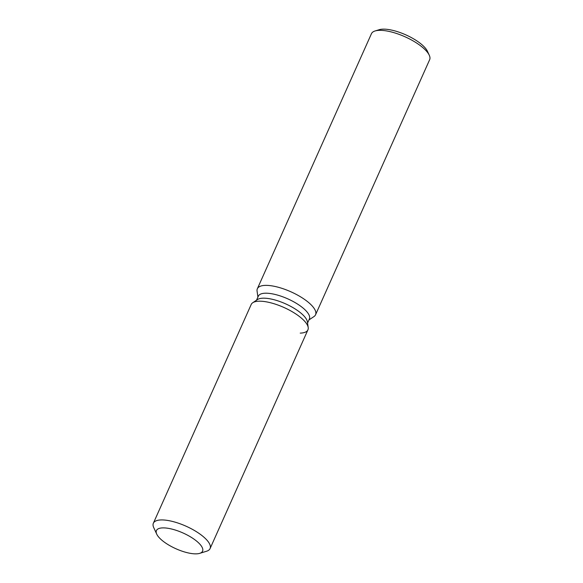 <?xml version="1.0" encoding="UTF-8"?>
<svg xmlns="http://www.w3.org/2000/svg" width="583" height="583" viewBox="0 0 583 583"><rect width="100%" height="100%" fill="white"/><g stroke="black" fill="none" stroke-linecap="round" stroke-linejoin="round"><path stroke-width="0.87" d="M162.679 527.892A25.266 8.643 -155.9 0 0 156.426 530.552A25.266 8.643 -155.9 0 0 169.157 545.273A25.266 8.643 -155.9 0 0 196.311 553.85A25.266 8.643 -155.9 0 0 202.563 551.19A25.266 8.643 -155.9 0 0 189.832 536.469A25.266 8.643 -155.9 0 0 162.679 527.892A25.266 8.643 -155.9 0 0 156.426 530.552A25.266 8.643 -155.9 0 0 156.725 534.13A25.266 8.643 -155.9 0 0 173.209 547.459A25.266 8.643 -155.9 0 0 196.311 553.85A25.266 8.643 -155.9 0 0 199.692 553.354A25.266 8.643 -155.9 0 0 202.563 551.19A25.266 8.643 -155.9 0 0 189.832 536.469A25.266 8.643 -155.9 0 0 162.679 527.892M300.238 333.119A31.067 10.625 -155.9 0 0 308.203 327.522L307.401 321.874A27.955 9.561 -155.9 0 0 290.56 306.279A27.955 9.561 -155.9 0 0 263.028 298.183A27.955 9.561 -155.9 0 0 257.497 299.553L252.752 302.723A31.067 10.625 -155.9 0 0 251.207 304.479L153.365 523.213A31.067 10.625 -155.9 0 0 153.73 527.615L156.725 534.13M258.896 301.207A31.067 10.625 -155.9 0 0 252.752 302.723A31.067 10.625 -155.9 0 1 258.896 301.207A31.067 10.625 -155.9 0 1 289.489 310.192A31.067 10.625 -155.9 0 1 308.203 327.522A31.067 10.625 -155.9 0 0 289.489 310.192A31.067 10.625 -155.9 0 0 258.896 301.207M307.569 323.033L309.376 318.988A27.955 9.561 -155.9 0 0 295.297 302.701A27.955 9.561 -155.9 0 0 265.25 293.213A27.955 9.561 -155.9 0 0 258.335 296.157L256.527 300.201M308.961 319.914L313.975 316.569A31.876 10.902 -155.9 0 0 315.556 314.762A31.876 10.902 -155.9 0 0 299.502 296.2A31.876 10.902 -155.9 0 0 265.25 285.379A31.876 10.902 -155.9 0 0 257.365 288.731A31.876 10.902 -155.9 0 0 257.074 291.114L257.919 297.082M315.556 314.762L429.635 59.736A31.876 10.902 -155.9 0 0 429.263 55.217A31.876 10.902 -155.9 0 0 408.472 38.412A31.876 10.902 -155.9 0 0 379.329 30.345A31.876 10.902 -155.9 0 0 375.058 30.972A31.876 10.902 -155.9 0 0 371.444 33.705L257.365 288.731M429.263 55.217L427.463 51.311A28.399 9.714 -155.9 0 0 408.938 36.335A28.399 9.714 -155.9 0 0 382.98 29.15A28.399 9.714 -155.9 0 0 379.176 29.711L375.058 30.972M199.692 553.354L206.55 551.241A31.067 10.625 -155.9 0 0 210.077 548.581A31.067 10.625 -155.9 0 0 194.431 530.494A31.067 10.625 -155.9 0 0 161.046 519.941A31.067 10.625 -155.9 0 0 153.365 523.213M210.077 548.581L307.926 329.847A31.067 10.625 -155.9 0 0 308.203 327.522L307.401 321.874M257.497 299.553L252.752 302.723"/></g></svg>
